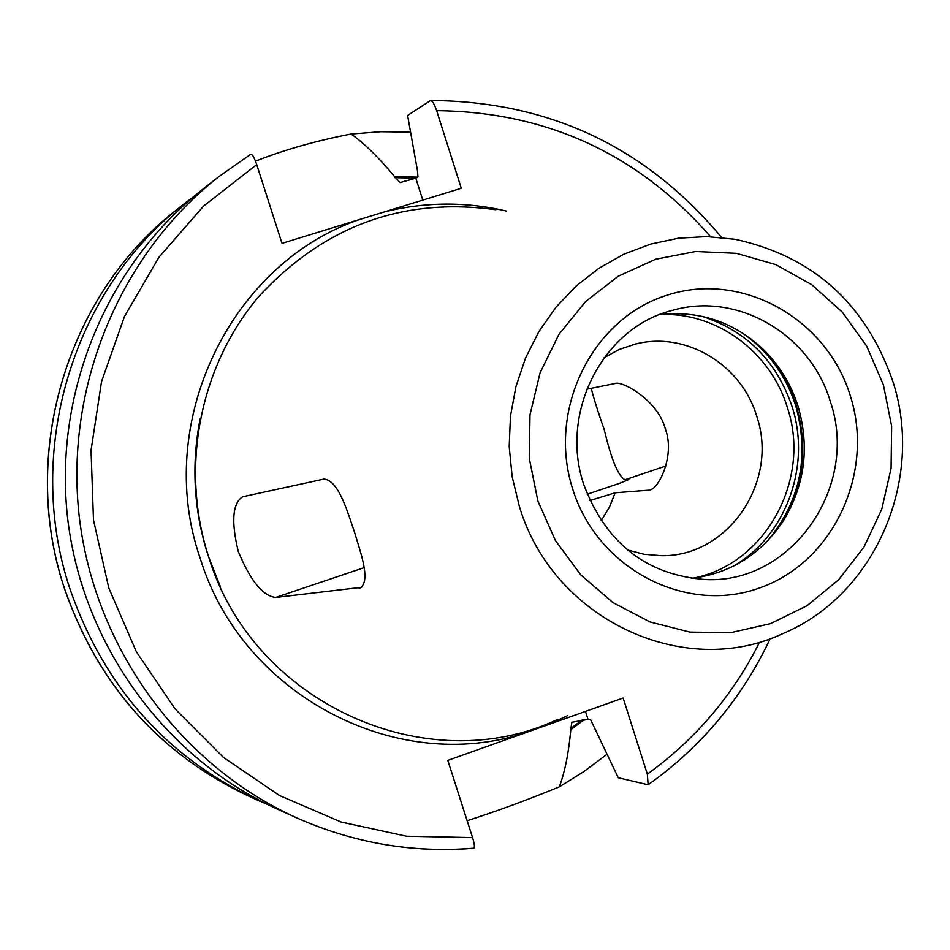 <?xml version="1.0" encoding="UTF-8"?>
<svg xmlns="http://www.w3.org/2000/svg" width="950" height="950" viewBox="0 0 950 950"><rect width="100%" height="100%" fill="white"/><g stroke="black" fill="none" stroke-linecap="round" stroke-linejoin="round"><path stroke-width="1.43" d="M604.046 357.734L619.222 349.493L635.491 344.054C685.852 331.027 741.487 364.527 756.687 416.1C779.38 481.365 728.092 557.306 661.153 555.667L644.041 554.266L627.344 549.896M651.296 489.274L649.776 489.951C658.861 488.918 675.272 455.157 665.368 429.008C658.113 400.378 621.633 380.083 614.876 383.562L586.72 389.215M358.969 588.204L360.264 587.943C371.248 580.462 360.038 551.285 354.694 532.653C348.401 514.9 339.103 479.999 323.914 479.073L242.642 496.779C232.536 503.286 231.076 521.479 238.248 551.356C250.337 580.604 262.806 595.971 275.654 597.443L361.582 587.326M557.591 719.482C426.704 781.161 252.486 703.19 208.418 556.142C179.989 467.923 199.654 366.831 258.02 297.445C323.321 226.183 402.586 196.947 495.793 209.736M648.577 490.188L615.184 492.777L589.891 500.519M587.207 494.214L619.507 483.336L628.888 479.512L625.1 479.738C618.331 476.449 611.408 459.812 604.319 429.839C597.93 411.766 593.584 397.919 591.268 388.301M615.184 492.777L609.318 507.383L601.112 520.719M473.718 848.243C412.597 853.231 353.459 843.042 296.293 817.665C353.388 843.006 412.442 853.183 473.433 848.196L473.718 848.255C474.917 847.673 474.549 844.134 472.577 837.603L447.806 760.368L623.153 698.001L647.342 774.155L648.137 784.759L618.26 777.741L590.722 719.898L588.038 719.399L571.769 722.285L570.808 729.683C568.658 753.207 564.834 772.255 559.324 786.861C526.727 800.185 496.007 811.478 467.162 820.705M417.703 177.139L394.63 176.664L400.164 182.578L415.815 178.184L422.786 200.106M721.608 237.464C645.798 146.822 548.779 101.163 430.564 100.498L407.621 115.449L417.442 170.572L417.976 176.985L415.815 178.184M570.808 729.683L584.713 719.233M193.848 196.496L185.06 203.169C72.984 288.859 23.465 451.559 70.193 589.582C104.251 687.028 166.666 757.209 257.426 800.102L267.567 804.484M559.324 786.861L583.965 771.519L607.192 754.122M410.531 132.097L380.772 131.729L351.037 134.021C363.862 142.939 378.397 157.154 394.63 176.664M255.514 161.167C284.074 149.886 315.911 140.838 351.037 134.021M506.314 211.031C465.666 201.507 424.935 201.828 384.156 211.981L461.296 188.278L436.644 110.651C434.459 104.251 432.428 100.878 430.564 100.498M384.156 211.981L360.466 219.248C230.886 262.544 153.199 422.441 200.011 557.709C241.585 694.759 396.055 775.307 524.554 733.068M250.871 154.221L218.595 176.831L202.576 189.406C106.293 265.074 52.772 394.321 67.877 520.232C83.303 646.107 166.155 758.812 277.733 809.269L296.293 817.665C181.094 765.581 95.451 649.016 79.515 518.819C63.876 388.586 119.189 254.933 218.595 176.831L250.871 154.221C252.344 154.066 254.303 157.534 256.738 164.623L281.996 243.366L360.466 219.248M659.407 314.735C698.761 310.175 733.269 321.634 762.921 349.101C779.285 365.061 790.994 384.097 798.047 406.22C809.756 446.678 804.971 484.702 783.691 520.315C761.449 554.064 730.681 573.432 691.374 578.419M660.036 314.652C716.134 311.6 770.616 351.761 787.336 407.443C811.929 479.821 764.845 565.452 692.004 578.348M892.715 380.938C865.581 303.561 813.081 256.346 735.205 239.317L706.966 236.598L678.644 238.177L650.809 244.055L624.055 254.137L598.975 268.233L576.104 286.081L555.952 307.301L538.971 331.455L525.528 358.055L515.969 386.508L510.471 416.207L509.2 446.488L512.169 476.71L519.329 506.196C552.615 619.186 683.668 680.39 783.002 633.543C875.603 594.807 924.967 478.705 892.727 380.997M665.903 465.987L625.1 479.738M364.099 567.661L275.654 597.443M200.153 418.796C191.152 464.942 193.788 510.483 208.038 555.406L220.566 587.112M567.506 715.694L547.711 724.826M585.497 711.396L588.038 719.399M570.475 728.662L582.861 719.411M416.005 178.089L394.963 177.709M185.06 203.169L177.852 208.834C67.486 293.229 18.739 453.316 64.719 589.131C98.254 685.021 159.695 754.086 249.078 796.326L257.426 800.102M256.738 164.623L203.68 205.996L159.018 257.189L124.509 316.433L101.543 381.603L91.046 450.3L93.492 519.959L108.787 587.943L136.337 651.712L175.061 708.89L223.44 757.399L279.585 795.566L341.359 822.094L406.481 836.214L472.577 837.603M647.342 774.155C695.352 739.48 732.711 695.602 759.406 642.533M710.149 236.217C637.616 153.698 546.44 111.851 436.644 110.651M883.393 384.798L866.709 346.18L842.377 312.206L811.538 284.549L775.639 264.575L736.404 253.341L695.756 251.501L655.714 259.219L618.296 276.212L585.449 301.708L558.897 334.459L540.087 372.816L530.017 414.829L529.269 458.292L537.878 500.935L555.406 540.514L580.889 574.999L612.976 602.585L649.954 621.929L689.89 632.094L730.74 632.653L770.426 623.675L807.013 605.708L838.696 579.714L864.001 547.034L881.742 509.295L891.088 468.35L891.646 426.182L883.393 384.798M572.755 489.214C597.431 568.812 685.722 614.65 759.216 588.062C833.102 562.638 875.009 473.029 850.357 395.901C826.797 318.404 741.677 270.726 667.043 295.212C592.04 318.523 546.962 409.984 572.755 489.214M705.898 579.548C792.336 583.811 859.607 485.866 830.312 401.529C810.754 334.661 738.055 291.65 673.241 310.163C603.856 326.515 558.956 411.801 583.799 484.654C606.219 543.673 646.914 575.308 705.898 579.548M783.691 520.315L781.541 522.939C803.403 486.353 808.319 447.296 796.29 405.733C789.046 383.016 777.029 363.458 760.214 347.059L749.859 338.058M773.585 534.221L781.541 522.939L773.633 534.161M742.045 332.714C767.897 350.764 785.793 375.108 795.732 405.757C809.744 456.487 800.268 501.636 767.315 541.215M732.569 566.604C785.697 536.714 811.609 466.034 791.991 406.303C776.376 360.869 746.462 330.897 702.24 316.362M648.221 784.712C701.575 746.7 742.247 697.989 770.236 638.578M177.852 208.834C67.379 293.336 18.703 453.364 64.659 589.107C98.159 684.962 159.624 754.039 249.078 796.326M762.921 349.101L749.788 337.998"/></g></svg>
